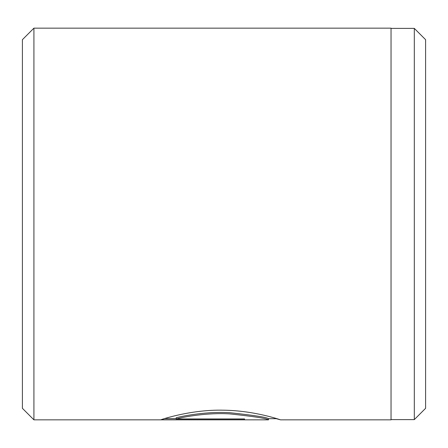 <?xml version="1.0" encoding="UTF-8"?>
<svg xmlns="http://www.w3.org/2000/svg" width="448" height="448" viewBox="0 0 448 448"><rect width="100%" height="100%" fill="white"/><g stroke="black" fill="none" stroke-linecap="round" stroke-linejoin="round"><path stroke-width="0.67" d="M414.31 419.608L425.6 408.318L425.6 39.682L414.31 28.392L414.31 419.608L391.042 419.608M176.159 418.93L176.159 417.771C184.122 415.649 207.754 411.303 229.74 412.698C253.837 415.274 266.756 417.273 268.509 418.684L268.509 419.838C266.745 418.432 253.831 416.45 229.768 413.89C207.777 412.496 184.128 416.819 176.159 418.93L244.546 418.93L244.546 419.72L160.983 419.72C163.498 418.796 192.461 409.382 223.563 410.194C254.688 410.581 281.053 420.017 280.487 419.838L276.265 418.69M280.482 419.838L391.042 419.838L391.042 28.162L33.919 28.162L33.919 419.838L268.509 419.838M33.919 419.838L22.4 408.318L22.4 39.682L33.919 28.162M164.64 418.566L176.159 418.566M276.931 418.69L268.509 418.69M391.042 28.392L414.31 28.392"/></g></svg>

